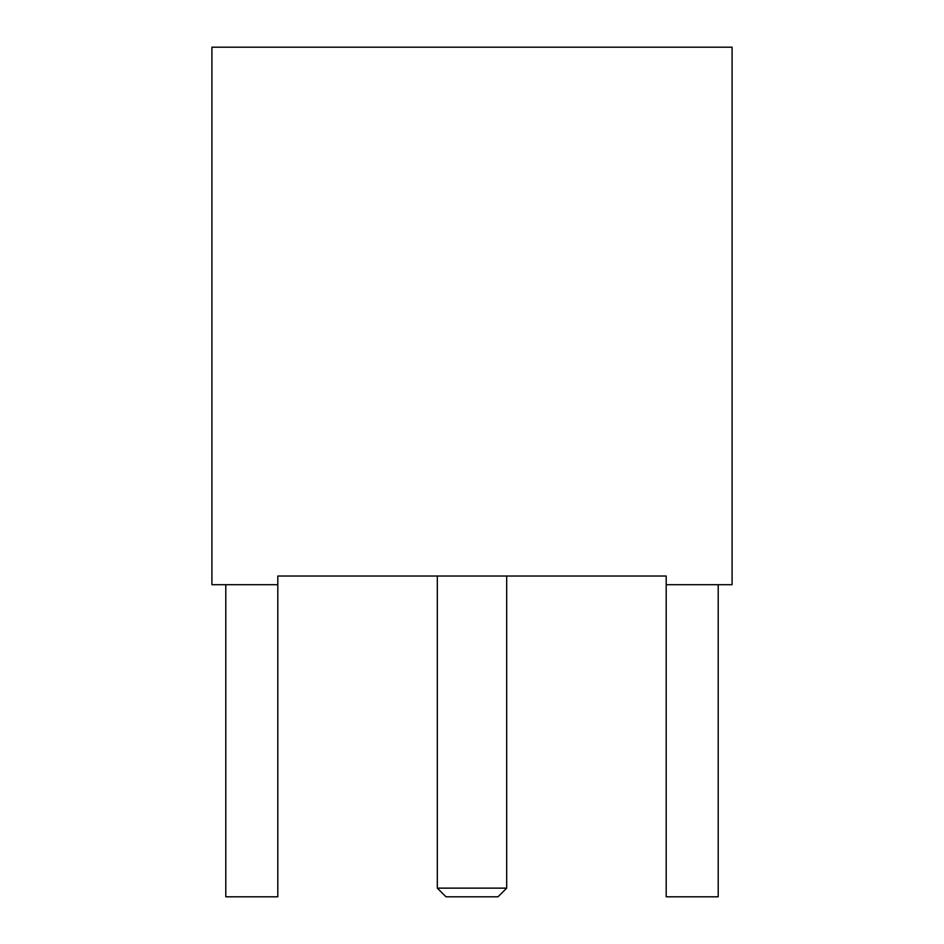 <?xml version="1.0" encoding="UTF-8"?>
<svg xmlns="http://www.w3.org/2000/svg" width="944" height="944" viewBox="0 0 944 944"><rect width="100%" height="100%" fill="white"/><g stroke="black" fill="none" stroke-linecap="round" stroke-linejoin="round"><path stroke-width="1.42" d="M225.793 584.702L225.793 896.8L277.807 896.8L277.807 576.029L666.193 576.029L666.193 584.702L732.084 584.702L732.084 47.2L211.916 47.2L211.916 584.702L277.807 584.702M718.207 584.702L718.207 896.8L666.193 896.8L666.193 584.702M437.32 576.029L437.32 888.127L506.68 888.127L506.68 576.029M506.68 888.127L498.007 896.8L445.993 896.8L437.32 888.127"/></g></svg>
